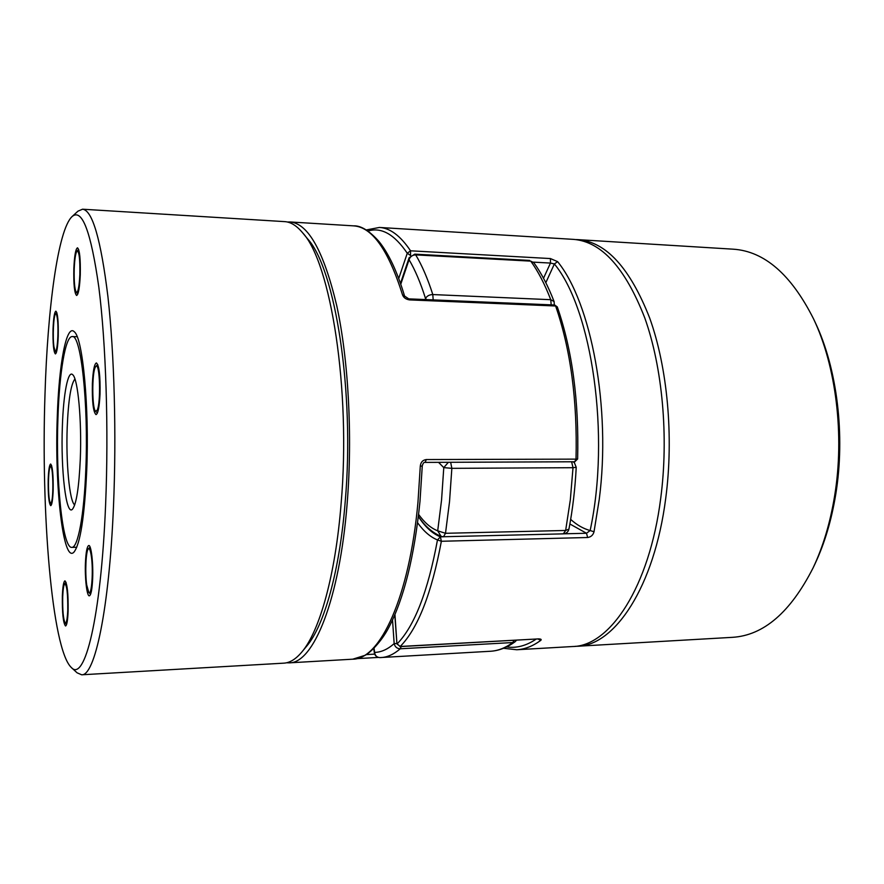 <?xml version="1.0" encoding="UTF-8"?>
<svg xmlns="http://www.w3.org/2000/svg" width="884" height="884" viewBox="0 0 884 884"><rect width="100%" height="100%" fill="white"/><g stroke="black" fill="none" stroke-linecap="round" stroke-linejoin="round"><path stroke-width="1.33" d="M426.618 299.621L425.513 298.472C420.596 282.869 415.115 269.94 409.06 259.697L400.784 284.184M374.054 648.27L374.628 652.392C381.148 652.281 387.667 649.353 394.165 643.607C394.96 646.9 396.993 648.624 400.242 648.779L401.214 646.547M490.421 651.265L379.777 657.597C376.772 657.331 375.059 655.596 374.628 652.392L374.374 652.933C375.026 655.84 376.827 657.398 379.777 657.597L381.148 657.552C387.523 657.21 393.888 654.282 400.242 648.779L512.819 642.546L515.118 641.729C507.107 647.574 498.874 650.757 490.421 651.265C497.913 650.856 505.372 647.95 512.819 642.546L513.958 640.359M400.496 283.355L409.115 257.752L409.06 259.697C410.132 256.614 412.353 255.012 415.701 254.879C421.988 265.344 427.69 278.57 432.806 294.56C429.337 294.67 426.906 295.974 425.513 298.472L425.237 299.566M533.859 262.714C541.373 273.123 548.124 286.073 554.102 301.566L550.754 299.698C544.776 284.184 538.113 271.333 530.754 261.134L533.859 262.714L530.754 261.134L415.701 254.879L414.773 254.15L409.115 257.752M392.529 620.015L394.165 643.607L396.927 643.552M418.629 514.444C424.475 522.654 430.828 528.113 437.702 530.831L441.138 536.389L443.492 536.809L445.503 533.295L565.649 530.466L570.324 499.869L573.009 467.702L451.846 468.343L449.525 501.637L445.503 533.295L437.702 530.831L441.558 500.012L443.779 467.625L438.552 462.354M573.495 461.868L574.335 462.641L573.13 461.868M448.343 462.321L443.779 467.625L451.846 468.343L450.674 462.31M398.728 278.493L407.27 253.255L410.585 255.487L410.541 250.802L550.412 258.559L550.467 263.067L533.384 262.139M563.959 533.814L586.501 533.262L587.65 537.505L441.359 541.273C431.635 593.44 417.922 628.502 400.209 646.469L538.124 638.911C540.997 638.9 541.848 639.419 540.688 640.447C532.732 646.204 524.742 649.309 516.72 649.751L572.733 646.524C609.772 646.138 649.353 587.418 660.691 498.532C668.845 436.773 662.447 367.346 644.745 317.842C625.176 267.742 601.429 241.586 573.517 239.376L379.413 227.453C390.087 228.017 400.463 235.807 410.541 250.802L407.27 253.255C394.397 234.271 381.291 226.879 367.954 231.089M587.65 537.505C590.976 537.008 593.098 535.096 594.026 531.759L590.136 530.555C610.612 435.635 591.937 309.312 554.379 263.951L557.605 261.631L550.412 258.559M418.386 516.565C425.027 526.842 432.364 533.604 440.409 536.842L437.481 539.936C430.32 537.019 423.701 531.306 417.613 522.775M569.882 523.991L586.501 533.262L590.136 530.555C583.274 528.643 576.788 524.93 570.677 519.394M394.949 614.579L396.938 643.884L400.209 646.469L397.115 643.895C414.508 626.071 427.955 591.418 437.481 539.936L441.359 541.273L440.409 536.842L442.829 536.787M545.826 282.692L554.379 263.951L550.467 263.067L543.516 278.25M540.688 640.447L538.168 639.033M85.836 468.973C88.632 403.104 80.853 333.854 72.201 336.583C65.328 336.064 59.339 373.17 57.924 418.375C55.626 479.459 62.355 548.423 71.792 547.384C77.88 548.069 84.146 515.527 85.836 468.973M80.3 458.94C79.007 487.338 76.411 504.079 72.499 509.173C66.057 516.632 60.676 469.459 62.366 426.419C63.372 394.109 68.024 369.567 72.764 374.783C77.925 378.75 81.869 420.629 80.3 458.94M74.93 379.015C70.908 384.021 68.344 400.154 67.206 427.414C65.869 462.288 69.449 501.361 74.687 504.952M286.526 662.779L289.234 662.845C313.312 663.453 339.555 600.424 347.18 503.14C352.65 435.613 348.44 359.479 336.76 305.742C323.831 251.454 308.273 223.53 290.085 221.961L287.377 222.017M426.298 459.547C422.696 460.056 420.696 462.277 420.287 466.199L422.265 465.967C423.005 463.194 423.977 462.012 425.16 462.398L426.298 459.547L576.025 459.127C577.473 400.574 570.666 349.534 555.616 305.986L409.546 299.897L408.795 298.869L554.699 305.002L557.296 306.914L554.699 305.002M404.596 296.14L402.529 294.869C403.612 297.698 405.955 299.367 409.546 299.897M408.795 298.869L404.574 296.074C397.214 271.609 388.64 253.365 378.86 241.343C369.258 230.647 360.827 225.486 353.589 225.862C372.098 226.989 388.407 249.984 402.529 294.869M575.804 239.575L578.103 239.652C606.159 241.885 630.016 268.007 649.685 318.041C667.475 367.479 673.906 436.795 665.707 498.466C654.326 587.208 614.557 645.861 577.318 646.259L575.02 646.337M813.567 318.914L815.269 322.538C837.137 368.363 845.48 435.414 835.734 494.421C831.446 520.532 824.474 543.826 814.805 564.29L813.081 567.915C823.026 546.876 830.209 522.897 834.618 495.979C844.662 435.182 836.054 366.009 813.567 318.914C791.18 274.493 764.428 251.255 733.3 249.189L578.103 239.652M577.318 646.259L732.56 637.331C763.688 635.375 790.528 612.236 813.081 567.915M53.029 328.992C53.482 317.964 54.432 312.019 55.88 311.157C57.703 313.058 58.488 321.411 58.245 336.229C57.769 347.257 56.819 353.158 55.394 353.92C53.57 351.954 52.786 343.644 53.029 328.992M48.2 479.349C48.587 469.791 49.405 464.686 50.653 464.023C52.532 466.222 53.371 475.028 53.162 490.454C52.764 499.99 51.946 505.062 50.719 505.659C48.83 503.361 47.99 494.598 48.2 479.349M62.355 595.805C62.753 586.435 63.626 581.451 64.963 580.843C67.283 583.562 68.344 593.672 68.123 611.176C67.714 620.502 66.852 625.441 65.538 625.982C63.195 623.143 62.134 613.076 62.355 595.805M85.439 562.71C85.947 551.959 87.063 546.235 88.776 545.505C91.185 544.831 93.361 563.108 92.654 578.832C92.113 589.529 91.019 595.208 89.339 595.838C86.864 596.402 84.765 578.125 85.439 562.71M92.378 383.568C93.008 370.772 94.345 363.888 96.4 362.926C99.152 365.379 100.367 375.799 100.025 394.187C99.362 406.971 98.025 413.789 96.013 414.618C93.251 412.066 92.035 401.712 92.378 383.568M73.836 268.637C74.422 255.796 75.637 248.857 77.494 247.818C79.648 249.785 80.577 258.791 80.278 274.836C79.659 287.687 78.433 294.56 76.621 295.477C74.466 293.433 73.527 284.482 73.836 268.637M301.864 651.994L306.726 646.116C324.152 625.695 339.71 571.13 345.235 501.383C354.871 391.325 335.08 268.172 307.51 238.757L302.671 232.857C330.738 262.67 351.025 389.667 341.147 503.228C335.5 575.175 319.588 631.231 301.864 651.994C295.875 659.121 289.875 662.834 283.841 663.155L81.648 674.79C94.698 676.227 109.174 610.126 113.472 506.576C116.555 434.74 114.301 353.6 107.936 296.748C100.886 239.398 92.422 210.215 82.544 209.21L77.969 211.165L72.046 216.602C82.024 207.939 90.953 231.486 98.831 287.245C105.947 343.003 108.776 428.928 105.605 504.786C101.052 618.413 84.555 682.912 71.173 667.354C51.802 648.524 41.007 511.781 44.974 394.905C47.548 308.593 57.913 229.851 72.046 216.602M71.173 667.354L77.085 672.812L81.648 674.79M86.72 470.564C89.395 407.06 82.764 338.086 74.389 331.865C66.388 323.146 58.852 364.761 57.261 417.171C54.598 486.377 63.151 564.091 73.969 552.102C80.278 544.058 84.521 516.875 86.72 470.564M82.544 209.21L284.692 221.63C290.726 221.961 296.715 225.707 302.671 232.857M79.858 274.438C79.217 286.924 78.024 292.88 76.278 292.295C74.632 289.289 73.947 281.521 74.223 269.012C74.654 259.001 75.593 252.99 77.03 250.979C79.151 251.167 80.09 258.979 79.858 274.438M62.709 596.733C63.007 589.495 63.648 585.197 64.654 583.827C66.864 584.711 67.902 593.495 67.759 610.181C67.328 619.33 66.466 623.596 65.151 623.01C63.305 619.286 62.488 610.535 62.709 596.733M86.72 585.031C84.93 572.865 85.881 550.787 88.323 548.887C89.45 547.947 90.433 550.301 91.295 555.959C93.505 570.081 91.682 596.247 88.809 592.468L86.72 585.031M97.063 410.364L95.505 411.137C92.058 408.662 91.837 373.822 95.218 367.39L95.848 366.418C99.892 361.125 101.096 403.535 97.063 410.364M57.272 318.052C58.996 328.859 57.316 354.329 55.128 351.103L53.957 346.826C52.499 337.246 53.559 315.212 55.548 313.964C56.211 313.433 56.786 314.792 57.272 318.052M50.056 467.26L50.377 466.752C53.04 463.05 53.902 498.178 51.239 502.521L50.443 502.919C48.056 501.471 47.747 471.47 50.056 467.26M433.182 299.897L432.806 294.56L550.754 299.698L551.185 304.858M443.127 536.743L563.307 533.859C566.301 533.582 568.18 532.002 568.942 529.096C572.677 509.493 575.108 488.896 576.224 467.293L574.335 462.641M568.942 529.096L565.649 530.466L563.307 533.859M571.65 461.879L573.009 467.702L576.224 467.293M557.605 261.631C591.197 302.825 611.22 407.69 599.241 499.438L594.026 531.759M506.587 646.922C516.378 648.392 526.223 645.806 536.091 639.154M538.124 638.911L399.922 646.613M422.265 465.967L419.977 501.526C414.353 556.533 403.966 598.501 388.827 627.43C381.126 642.403 369.169 653.53 365.048 655.32L352.76 659.188C379.943 659.563 409.447 597.485 417.977 502.101L420.287 466.199M378.341 657.42L356.539 658.668L378.352 657.42M366.23 654.613L374.683 654.127M577.628 458.995L576.025 459.127L574.655 461.868L577.628 458.995C579.075 400.949 572.291 350.252 557.296 306.914M574.302 461.768L425.094 462.398M373.755 648.558L374.374 652.933M529.66 260.426L414.773 254.15M515.118 641.729L516.521 640.226M554.323 304.991L554.102 301.566M418.397 516.455C424.895 526.146 432.475 532.787 441.138 536.389M394.805 614.921L396.938 643.884M537.848 639.044L538.831 638.889M379.413 227.453L366.197 229.962M503.504 648.281L516.72 649.751M77.162 336.727L72.201 336.583M290.085 221.961L353.589 225.862M289.234 662.845L352.76 659.188M76.764 547.262L71.792 547.384M76.278 292.295L77.836 293.941M77.03 250.979L78.654 249.476M64.654 583.827L66.068 582.368M65.151 623.01L66.609 624.358M88.323 548.887L90.091 547.074M88.809 592.468L90.621 594.192M95.505 411.137L97.395 413.038M95.848 366.418L97.759 364.562M55.128 351.103L56.41 352.407M55.548 313.964L56.863 312.737M50.377 466.752L51.615 465.536M50.443 502.919L51.681 504.123"/></g></svg>
